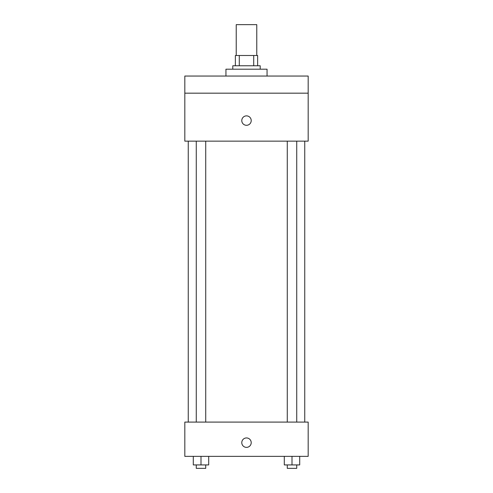 <?xml version="1.0" encoding="UTF-8"?>
<svg xmlns="http://www.w3.org/2000/svg" width="493" height="493" viewBox="0 0 493 493"><rect width="100%" height="100%" fill="white"/><g stroke="black" fill="none" stroke-linecap="round" stroke-linejoin="round"><path stroke-width="0.74" d="M256.779 55.487L256.779 24.65L236.221 24.65L236.221 55.487M239.29 65.766L239.29 55.487L235.364 55.487L235.364 65.766L235.364 55.487M239.29 55.487L257.636 55.487L257.636 65.766M253.71 65.766L253.71 55.487M232.795 69.193L232.795 65.766L260.205 65.766L260.205 69.193M267.058 76.045L267.058 69.193L225.942 69.193L225.942 76.045M184.826 76.045L308.174 76.045L308.174 93.177L184.826 93.177L184.826 76.045M308.174 93.177L308.174 141.14L184.826 141.14L184.826 93.177M246.5 125.296A4.708 4.708 0 0 1 242.42 118.228A4.708 4.708 0 0 1 250.58 118.228A4.708 4.708 0 0 1 246.5 125.296M184.826 422.094L308.174 422.094L308.174 456.358L184.826 456.358L184.826 422.094M246.5 447.367A4.708 4.708 0 0 1 242.42 440.298A4.708 4.708 0 0 1 250.58 440.298A4.708 4.708 0 0 1 246.5 447.367M284.295 456.358L284.295 464.924L299.707 464.924L299.707 456.358L299.707 464.924M291.998 464.924L291.998 456.358M296.731 464.924L296.731 468.35L287.271 468.35L287.271 464.924M193.293 456.358L193.293 464.924L208.705 464.924L208.705 456.358L208.705 464.924M201.002 464.924L201.002 456.358M205.729 464.924L205.729 468.35L196.269 468.35L196.269 464.924M304.748 422.094L304.748 141.14M188.252 422.094L188.252 141.14M287.271 141.14L287.271 422.094M296.731 141.14L296.731 422.094M205.729 422.094L205.729 141.14M196.269 422.094L196.269 141.14"/></g></svg>
